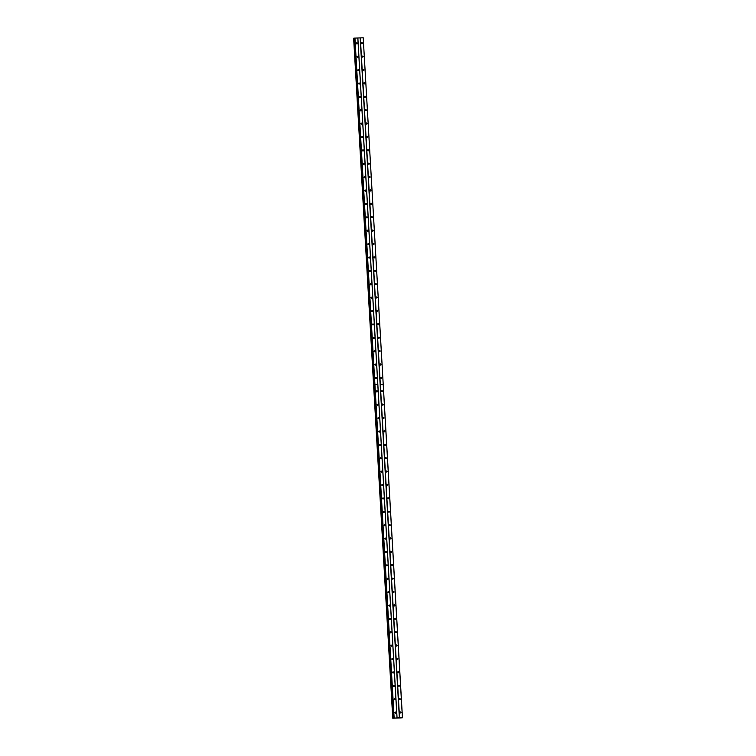 <?xml version="1.0" encoding="UTF-8"?>
<svg xmlns="http://www.w3.org/2000/svg" width="756" height="756" viewBox="0 0 756 756"><rect width="100%" height="100%" fill="white"/><g stroke="black" fill="none" stroke-linecap="round" stroke-linejoin="round"><path stroke-width="1.13" d="M399.385 699.498A0.605 0.52 82.7 0 0 399.291 698.724M399.215 699.073A0.605 0.52 82.7 0 0 400.245 699.045A0.605 0.52 82.7 0 0 399.215 699.073M398.62 686.108A0.605 0.52 82.7 0 0 398.516 685.342M398.44 685.692A0.605 0.52 82.7 0 0 399.48 685.654A0.605 0.52 82.7 0 0 398.44 685.692M397.845 672.727A0.605 0.52 82.7 0 0 397.75 671.952M397.675 672.311A0.605 0.52 82.7 0 0 398.705 672.273A0.605 0.52 82.7 0 0 397.675 672.311M397.07 659.345A0.605 0.52 82.7 0 0 396.976 658.57M396.9 658.92A0.605 0.52 82.7 0 0 397.93 658.892A0.605 0.52 82.7 0 0 396.9 658.92M396.305 645.955A0.605 0.52 82.7 0 0 396.201 645.189M396.125 645.539A0.605 0.52 82.7 0 0 397.165 645.501A0.605 0.52 82.7 0 0 396.125 645.539M395.53 632.574A0.605 0.52 82.7 0 0 395.435 631.799M395.36 632.148A0.605 0.52 82.7 0 0 396.39 632.12A0.605 0.52 82.7 0 0 395.36 632.148M394.755 619.192A0.605 0.52 82.7 0 0 394.66 618.417M394.585 618.767A0.605 0.52 82.7 0 0 395.615 618.739A0.605 0.52 82.7 0 0 394.585 618.767M393.989 605.802A0.605 0.52 82.7 0 0 393.885 605.027M393.81 605.386A0.605 0.52 82.7 0 0 394.849 605.348A0.605 0.52 82.7 0 0 393.81 605.386M393.214 592.42A0.605 0.52 82.7 0 0 393.12 591.646M393.044 591.995A0.605 0.52 82.7 0 0 394.074 591.967A0.605 0.52 82.7 0 0 393.044 591.995M392.44 579.03A0.605 0.52 82.7 0 0 392.345 578.264M392.269 578.614A0.605 0.52 82.7 0 0 393.3 578.576A0.605 0.52 82.7 0 0 392.269 578.614M391.674 565.649A0.605 0.52 82.7 0 0 391.57 564.874M391.495 565.233A0.605 0.52 82.7 0 0 392.534 565.195A0.605 0.52 82.7 0 0 391.495 565.233M390.899 552.267A0.605 0.52 82.7 0 0 390.805 551.493M390.729 551.842A0.605 0.52 82.7 0 0 391.759 551.814A0.605 0.52 82.7 0 0 390.729 551.842M390.124 538.877A0.605 0.52 82.7 0 0 390.03 538.111M389.954 538.461A0.605 0.52 82.7 0 0 390.984 538.423A0.605 0.52 82.7 0 0 389.954 538.461M389.359 525.496A0.605 0.52 82.7 0 0 389.255 524.721M389.179 525.07A0.605 0.52 82.7 0 0 390.219 525.042A0.605 0.52 82.7 0 0 389.179 525.07M388.584 512.105A0.605 0.52 82.7 0 0 388.49 511.339M388.414 511.689A0.605 0.52 82.7 0 0 389.444 511.661A0.605 0.52 82.7 0 0 388.414 511.689M387.809 498.724A0.605 0.52 82.7 0 0 387.715 497.949M387.639 498.308A0.605 0.52 82.7 0 0 388.669 498.27A0.605 0.52 82.7 0 0 387.639 498.308M387.044 485.343A0.605 0.52 82.7 0 0 386.94 484.568M386.864 484.917A0.605 0.52 82.7 0 0 387.904 484.889A0.605 0.52 82.7 0 0 386.864 484.917M386.269 471.952A0.605 0.52 82.7 0 0 386.174 471.186M386.099 471.536A0.605 0.52 82.7 0 0 387.129 471.498A0.605 0.52 82.7 0 0 386.099 471.536M385.494 458.571A0.605 0.52 82.7 0 0 385.399 457.796M385.324 458.155A0.605 0.52 82.7 0 0 386.354 458.117A0.605 0.52 82.7 0 0 385.324 458.155M384.728 445.19A0.605 0.52 82.7 0 0 384.624 444.415M384.549 444.764A0.605 0.52 82.7 0 0 385.588 444.736A0.605 0.52 82.7 0 0 384.549 444.764M383.953 431.799A0.605 0.52 82.7 0 0 383.859 431.024M383.783 431.383A0.605 0.52 82.7 0 0 384.813 431.345A0.605 0.52 82.7 0 0 383.783 431.383M383.179 418.418A0.605 0.52 82.7 0 0 383.084 417.643M383.008 417.992A0.605 0.52 82.7 0 0 384.039 417.964A0.605 0.52 82.7 0 0 383.008 417.992M382.413 405.027A0.605 0.52 82.7 0 0 382.309 404.262M382.234 404.611A0.605 0.52 82.7 0 0 383.273 404.583A0.605 0.52 82.7 0 0 382.234 404.611M381.638 391.646A0.605 0.52 82.7 0 0 381.544 390.871M381.468 391.23A0.605 0.52 82.7 0 0 382.498 391.192A0.605 0.52 82.7 0 0 381.468 391.23M400.16 712.88A0.605 0.52 82.7 0 0 400.066 712.105M399.99 712.464A0.605 0.52 82.7 0 0 401.02 712.426A0.605 0.52 82.7 0 0 399.99 712.464M394.33 699.659A0.605 0.52 82.7 0 0 394.235 698.884M394.159 699.243A0.605 0.52 82.7 0 0 395.19 699.205A0.605 0.52 82.7 0 0 394.159 699.243M393.555 686.278A0.605 0.52 82.7 0 0 393.46 685.503M393.385 685.853A0.605 0.52 82.7 0 0 394.415 685.824A0.605 0.52 82.7 0 0 393.385 685.853M392.789 672.887A0.605 0.52 82.7 0 0 392.685 672.122M392.61 672.471A0.605 0.52 82.7 0 0 393.649 672.434A0.605 0.52 82.7 0 0 392.61 672.471M392.014 659.506A0.605 0.52 82.7 0 0 391.92 658.731M391.844 659.09A0.605 0.52 82.7 0 0 392.874 659.052A0.605 0.52 82.7 0 0 391.844 659.09M391.239 646.125A0.605 0.52 82.7 0 0 391.145 645.35M391.069 645.7A0.605 0.52 82.7 0 0 392.099 645.671A0.605 0.52 82.7 0 0 391.069 645.7M390.474 632.734A0.605 0.52 82.7 0 0 390.37 631.969M390.294 632.318A0.605 0.52 82.7 0 0 391.334 632.281A0.605 0.52 82.7 0 0 390.294 632.318M389.699 619.353A0.605 0.52 82.7 0 0 389.605 618.578M389.529 618.928A0.605 0.52 82.7 0 0 390.559 618.899A0.605 0.52 82.7 0 0 389.529 618.928M388.924 605.962A0.605 0.52 82.7 0 0 388.83 605.197M388.754 605.547A0.605 0.52 82.7 0 0 389.784 605.518A0.605 0.52 82.7 0 0 388.754 605.547M388.159 592.581A0.605 0.52 82.7 0 0 388.055 591.806M387.979 592.165A0.605 0.52 82.7 0 0 389.019 592.128A0.605 0.52 82.7 0 0 387.979 592.165M387.384 579.2A0.605 0.52 82.7 0 0 387.289 578.425M387.214 578.775A0.605 0.52 82.7 0 0 388.244 578.746A0.605 0.52 82.7 0 0 387.214 578.775M386.609 565.809A0.605 0.52 82.7 0 0 386.514 565.044M386.439 565.393A0.605 0.52 82.7 0 0 387.469 565.356A0.605 0.52 82.7 0 0 386.439 565.393M385.844 552.428A0.605 0.52 82.7 0 0 385.74 551.653M385.664 552.012A0.605 0.52 82.7 0 0 386.703 551.975A0.605 0.52 82.7 0 0 385.664 552.012M385.069 539.047A0.605 0.52 82.7 0 0 384.974 538.272M384.899 538.622A0.605 0.52 82.7 0 0 385.929 538.593A0.605 0.52 82.7 0 0 384.899 538.622M384.294 525.656A0.605 0.52 82.7 0 0 384.199 524.881M384.124 525.24A0.605 0.52 82.7 0 0 385.154 525.203A0.605 0.52 82.7 0 0 384.124 525.24M383.528 512.275A0.605 0.52 82.7 0 0 383.424 511.5M383.349 511.85A0.605 0.52 82.7 0 0 384.388 511.821A0.605 0.52 82.7 0 0 383.349 511.85M382.753 498.884A0.605 0.52 82.7 0 0 382.659 498.119M382.583 498.469A0.605 0.52 82.7 0 0 383.613 498.44A0.605 0.52 82.7 0 0 382.583 498.469M381.978 485.503A0.605 0.52 82.7 0 0 381.884 484.728M381.808 485.087A0.605 0.52 82.7 0 0 382.838 485.05A0.605 0.52 82.7 0 0 381.808 485.087M381.213 472.122A0.605 0.52 82.7 0 0 381.109 471.347M381.033 471.697A0.605 0.52 82.7 0 0 382.073 471.668A0.605 0.52 82.7 0 0 381.033 471.697M380.438 458.731A0.605 0.52 82.7 0 0 380.344 457.966M380.268 458.316A0.605 0.52 82.7 0 0 381.298 458.278A0.605 0.52 82.7 0 0 380.268 458.316M379.663 445.35A0.605 0.52 82.7 0 0 379.569 444.575M379.493 444.934A0.605 0.52 82.7 0 0 380.523 444.897A0.605 0.52 82.7 0 0 379.493 444.934M378.898 431.969A0.605 0.52 82.7 0 0 378.794 431.194M378.718 431.544A0.605 0.52 82.7 0 0 379.758 431.515A0.605 0.52 82.7 0 0 378.718 431.544M378.123 418.578A0.605 0.52 82.7 0 0 378.028 417.803M377.953 418.162A0.605 0.52 82.7 0 0 378.983 418.125A0.605 0.52 82.7 0 0 377.953 418.162M377.348 405.197A0.605 0.52 82.7 0 0 377.253 404.422M377.178 404.772A0.605 0.52 82.7 0 0 378.208 404.743A0.605 0.52 82.7 0 0 377.178 404.772M376.582 391.806A0.605 0.52 82.7 0 0 376.479 391.041M376.403 391.391A0.605 0.52 82.7 0 0 377.442 391.353A0.605 0.52 82.7 0 0 376.403 391.391M395.104 713.05A0.605 0.52 82.7 0 0 395.001 712.275M394.925 712.625A0.605 0.52 82.7 0 0 395.964 712.596A0.605 0.52 82.7 0 0 394.925 712.625M380.863 378.265A0.605 0.52 82.7 0 0 380.769 377.49M380.693 377.839A0.605 0.52 82.7 0 0 381.723 377.811A0.605 0.52 82.7 0 0 380.693 377.839M380.098 364.874A0.605 0.52 82.7 0 0 379.994 364.108M379.918 364.458A0.605 0.52 82.7 0 0 380.958 364.42A0.605 0.52 82.7 0 0 379.918 364.458M379.323 351.493A0.605 0.52 82.7 0 0 379.228 350.718M379.153 351.077A0.605 0.52 82.7 0 0 380.183 351.039A0.605 0.52 82.7 0 0 379.153 351.077M378.548 338.112A0.605 0.52 82.7 0 0 378.454 337.337M378.378 337.686A0.605 0.52 82.7 0 0 379.408 337.658A0.605 0.52 82.7 0 0 378.378 337.686M377.783 324.721A0.605 0.52 82.7 0 0 377.679 323.946M377.603 324.305A0.605 0.52 82.7 0 0 378.643 324.267A0.605 0.52 82.7 0 0 377.603 324.305M377.008 311.34A0.605 0.52 82.7 0 0 376.913 310.565M376.828 310.914A0.605 0.52 82.7 0 0 377.868 310.886A0.605 0.52 82.7 0 0 376.828 310.914M376.233 297.949A0.605 0.52 82.7 0 0 376.138 297.184M376.063 297.533A0.605 0.52 82.7 0 0 377.093 297.495A0.605 0.52 82.7 0 0 376.063 297.533M375.467 284.568A0.605 0.52 82.7 0 0 375.363 283.793M375.288 284.152A0.605 0.52 82.7 0 0 376.327 284.114A0.605 0.52 82.7 0 0 375.288 284.152M374.692 271.187A0.605 0.52 82.7 0 0 374.598 270.412M374.513 270.761A0.605 0.52 82.7 0 0 375.552 270.733A0.605 0.52 82.7 0 0 374.513 270.761M373.918 257.796A0.605 0.52 82.7 0 0 373.823 257.031M373.748 257.38A0.605 0.52 82.7 0 0 374.778 257.342A0.605 0.52 82.7 0 0 373.748 257.38M373.152 244.415A0.605 0.52 82.7 0 0 373.048 243.64M372.973 243.999A0.605 0.52 82.7 0 0 374.012 243.961A0.605 0.52 82.7 0 0 372.973 243.999M372.377 231.034A0.605 0.52 82.7 0 0 372.283 230.259M372.198 230.608A0.605 0.52 82.7 0 0 373.237 230.58A0.605 0.52 82.7 0 0 372.198 230.608M371.602 217.643A0.605 0.52 82.7 0 0 371.508 216.868M371.432 217.227A0.605 0.52 82.7 0 0 372.462 217.189A0.605 0.52 82.7 0 0 371.432 217.227M370.837 204.262A0.605 0.52 82.7 0 0 370.733 203.487M370.657 203.836A0.605 0.52 82.7 0 0 371.697 203.808A0.605 0.52 82.7 0 0 370.657 203.836M370.062 190.871A0.605 0.52 82.7 0 0 369.967 190.106M369.882 190.455A0.605 0.52 82.7 0 0 370.922 190.417A0.605 0.52 82.7 0 0 369.882 190.455M369.287 177.49A0.605 0.52 82.7 0 0 369.193 176.715M369.117 177.074A0.605 0.52 82.7 0 0 370.147 177.036A0.605 0.52 82.7 0 0 369.117 177.074M368.522 164.109A0.605 0.52 82.7 0 0 368.418 163.334M368.342 163.683A0.605 0.52 82.7 0 0 369.382 163.655A0.605 0.52 82.7 0 0 368.342 163.683M367.747 150.718A0.605 0.52 82.7 0 0 367.652 149.953M367.567 150.302A0.605 0.52 82.7 0 0 368.607 150.264A0.605 0.52 82.7 0 0 367.567 150.302M366.972 137.337A0.605 0.52 82.7 0 0 366.877 136.562M366.802 136.912A0.605 0.52 82.7 0 0 367.832 136.883A0.605 0.52 82.7 0 0 366.802 136.912M366.206 123.956A0.605 0.52 82.7 0 0 366.102 123.181M366.027 123.53A0.605 0.52 82.7 0 0 367.066 123.502A0.605 0.52 82.7 0 0 366.027 123.53M365.431 110.565A0.605 0.52 82.7 0 0 365.337 109.79M365.252 110.149A0.605 0.52 82.7 0 0 366.291 110.111A0.605 0.52 82.7 0 0 365.252 110.149M364.657 97.184A0.605 0.52 82.7 0 0 364.562 96.409M364.486 96.759A0.605 0.52 82.7 0 0 365.517 96.73A0.605 0.52 82.7 0 0 364.486 96.759M363.891 83.793A0.605 0.52 82.7 0 0 363.787 83.028M363.712 83.377A0.605 0.52 82.7 0 0 364.751 83.34A0.605 0.52 82.7 0 0 363.712 83.377M363.116 70.412A0.605 0.52 82.7 0 0 363.022 69.637M362.937 69.996A0.605 0.52 82.7 0 0 363.976 69.958A0.605 0.52 82.7 0 0 362.937 69.996M362.341 57.031A0.605 0.52 82.7 0 0 362.247 56.256M362.171 56.605A0.605 0.52 82.7 0 0 363.201 56.577A0.605 0.52 82.7 0 0 362.171 56.605M361.576 43.64A0.605 0.52 82.7 0 0 361.472 42.875M361.396 43.224A0.605 0.52 82.7 0 0 362.436 43.187A0.605 0.52 82.7 0 0 361.396 43.224M375.808 378.425A0.605 0.52 82.7 0 0 375.713 377.65M375.637 378.009A0.605 0.52 82.7 0 0 376.668 377.972A0.605 0.52 82.7 0 0 375.637 378.009M375.033 365.044A0.605 0.52 82.7 0 0 374.938 364.269M374.863 364.619A0.605 0.52 82.7 0 0 375.893 364.59A0.605 0.52 82.7 0 0 374.863 364.619M374.267 351.653A0.605 0.52 82.7 0 0 374.163 350.888M374.088 351.238A0.605 0.52 82.7 0 0 375.127 351.2A0.605 0.52 82.7 0 0 374.088 351.238M373.492 338.272A0.605 0.52 82.7 0 0 373.398 337.497M373.322 337.856A0.605 0.52 82.7 0 0 374.352 337.819A0.605 0.52 82.7 0 0 373.322 337.856M372.717 324.891A0.605 0.52 82.7 0 0 372.623 324.116M372.547 324.466A0.605 0.52 82.7 0 0 373.577 324.437A0.605 0.52 82.7 0 0 372.547 324.466M371.952 311.5A0.605 0.52 82.7 0 0 371.848 310.725M371.772 311.085A0.605 0.52 82.7 0 0 372.812 311.047A0.605 0.52 82.7 0 0 371.772 311.085M371.177 298.119A0.605 0.52 82.7 0 0 371.083 297.344M371.007 297.694A0.605 0.52 82.7 0 0 372.037 297.666A0.605 0.52 82.7 0 0 371.007 297.694M370.402 284.728A0.605 0.52 82.7 0 0 370.308 283.963M370.232 284.313A0.605 0.52 82.7 0 0 371.262 284.275A0.605 0.52 82.7 0 0 370.232 284.313M369.637 271.347A0.605 0.52 82.7 0 0 369.533 270.572M369.457 270.931A0.605 0.52 82.7 0 0 370.497 270.894A0.605 0.52 82.7 0 0 369.457 270.931M368.862 257.966A0.605 0.52 82.7 0 0 368.767 257.191M368.692 257.541A0.605 0.52 82.7 0 0 369.722 257.512A0.605 0.52 82.7 0 0 368.692 257.541M368.087 244.575A0.605 0.52 82.7 0 0 367.992 243.81M367.917 244.16A0.605 0.52 82.7 0 0 368.947 244.122A0.605 0.52 82.7 0 0 367.917 244.16M367.321 231.194A0.605 0.52 82.7 0 0 367.218 230.419M367.142 230.778A0.605 0.52 82.7 0 0 368.181 230.741A0.605 0.52 82.7 0 0 367.142 230.778M366.547 217.813A0.605 0.52 82.7 0 0 366.452 217.038M366.376 217.388A0.605 0.52 82.7 0 0 367.407 217.359A0.605 0.52 82.7 0 0 366.376 217.388M365.772 204.422A0.605 0.52 82.7 0 0 365.677 203.647M365.602 204.007A0.605 0.52 82.7 0 0 366.632 203.969A0.605 0.52 82.7 0 0 365.602 204.007M365.006 191.041A0.605 0.52 82.7 0 0 364.902 190.266M364.827 190.616A0.605 0.52 82.7 0 0 365.866 190.588A0.605 0.52 82.7 0 0 364.827 190.616M364.231 177.651A0.605 0.52 82.7 0 0 364.137 176.885M364.061 177.235A0.605 0.52 82.7 0 0 365.091 177.197A0.605 0.52 82.7 0 0 364.061 177.235M363.456 164.269A0.605 0.52 82.7 0 0 363.362 163.494M363.286 163.854A0.605 0.52 82.7 0 0 364.316 163.816A0.605 0.52 82.7 0 0 363.286 163.854M362.691 150.888A0.605 0.52 82.7 0 0 362.587 150.113M362.511 150.463A0.605 0.52 82.7 0 0 363.551 150.435A0.605 0.52 82.7 0 0 362.511 150.463M361.916 137.498A0.605 0.52 82.7 0 0 361.822 136.732M361.746 137.082A0.605 0.52 82.7 0 0 362.776 137.044A0.605 0.52 82.7 0 0 361.746 137.082M361.141 124.116A0.605 0.52 82.7 0 0 361.047 123.341M360.971 123.691A0.605 0.52 82.7 0 0 362.001 123.663A0.605 0.52 82.7 0 0 360.971 123.691M360.376 110.726A0.605 0.52 82.7 0 0 360.272 109.96M360.196 110.31A0.605 0.52 82.7 0 0 361.236 110.281A0.605 0.52 82.7 0 0 360.196 110.31M359.601 97.344A0.605 0.52 82.7 0 0 359.506 96.57M359.431 96.929A0.605 0.52 82.7 0 0 360.461 96.891A0.605 0.52 82.7 0 0 359.431 96.929M358.826 83.963A0.605 0.52 82.7 0 0 358.731 83.188M358.656 83.538A0.605 0.52 82.7 0 0 359.686 83.51A0.605 0.52 82.7 0 0 358.656 83.538M358.06 70.573A0.605 0.52 82.7 0 0 357.957 69.807M357.881 70.157A0.605 0.52 82.7 0 0 358.92 70.119A0.605 0.52 82.7 0 0 357.881 70.157M357.286 57.191A0.605 0.52 82.7 0 0 357.191 56.416M357.115 56.776A0.605 0.52 82.7 0 0 358.146 56.738A0.605 0.52 82.7 0 0 357.115 56.776M356.511 43.81A0.605 0.52 82.7 0 0 356.416 43.035M356.341 43.385A0.605 0.52 82.7 0 0 357.371 43.357A0.605 0.52 82.7 0 0 356.341 43.385M360.158 37.904L399.366 717.85L397.061 717.926L357.862 37.98L360.338 37.895L399.546 717.841L402.466 717.756L400.756 717.945L392.761 718.191L353.638 38.225L354.441 38.169M392.846 718.172L397.061 717.926M360.338 37.895L363.22 37.8L383.216 384.464L380.296 384.558L383.207 384.492L402.419 717.746M373.662 384.889L353.638 38.225M354.753 38.083L374.428 384.757L354.441 38.121L357.862 37.98M363.22 37.8L402.466 717.756M397.013 717.926L357.815 37.98M377.802 384.672L374.891 384.738L377.802 384.672M394.141 718.011L374.929 384.757M393.64 718.068L374.749 384.776L393.961 718.03M383.207 384.435L380.325 384.53M377.802 384.615L374.929 384.709L354.942 38.065M393.337 718.134L354.129 38.187M392.95 718.162L353.742 38.216M373.625 384.861L392.742 718.181"/></g></svg>
